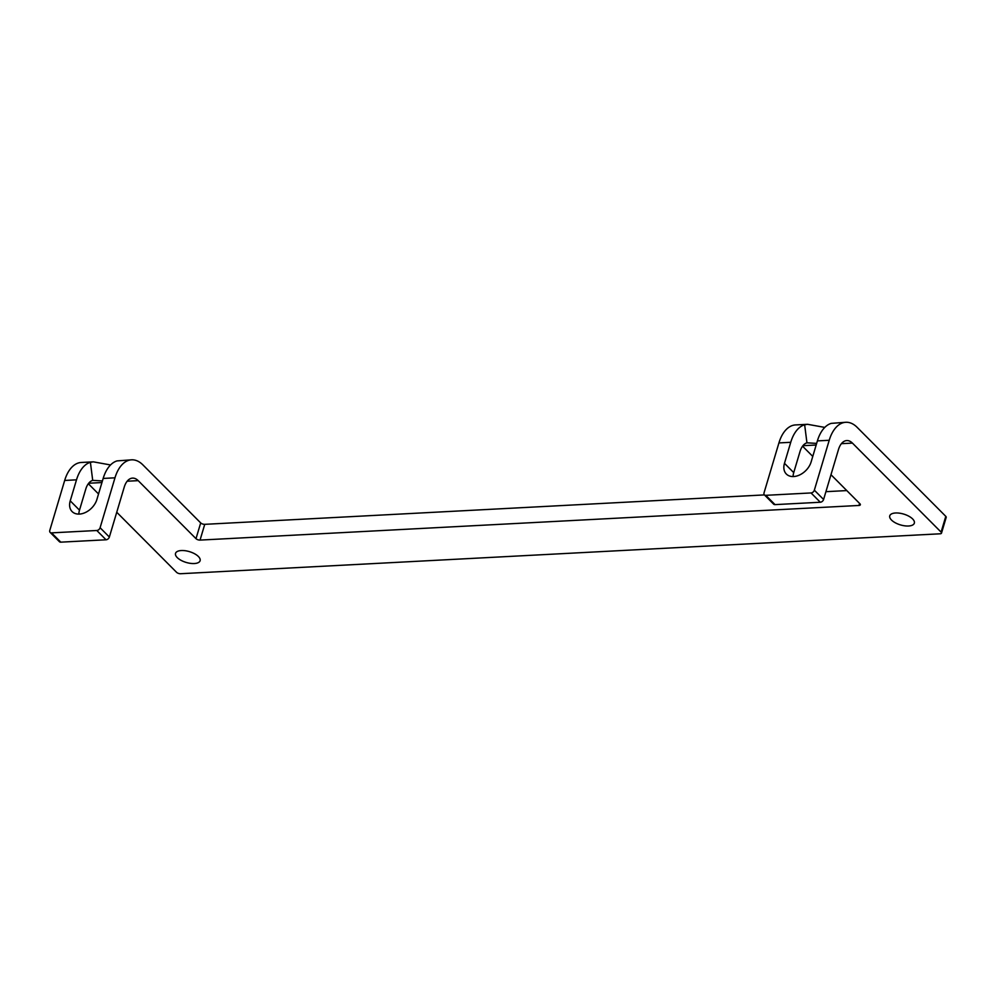 <?xml version="1.0" encoding="UTF-8"?>
<svg xmlns="http://www.w3.org/2000/svg" width="996" height="996" viewBox="0 0 996 996"><rect width="100%" height="100%" fill="white"/><g stroke="black" fill="none" stroke-linecap="round" stroke-linejoin="round"><path stroke-width="1.49" d="M824.788 427.409L807.594 424.308L795.505 424.931A36.628 20.704 87 0 0 778.922 442.921L764.044 492.833A3.05 2.129 -44.9 0 0 764.393 494.85A3.05 2.129 -44.9 0 0 765.775 495.323L811.043 492.945A3.05 2.129 -44.9 0 0 814.342 490.194L829.22 440.282A36.628 20.704 -93 0 1 845.803 422.279A36.628 20.704 -93 0 1 857.133 427.334L945.789 516.351A3.05 1.345 16.6 0 1 946.2 517.36L941.506 533.121A3.05 1.345 -163.4 0 1 940.124 533.794L180.612 573.721A3.05 1.345 -163.4 0 1 176.553 572.302L116.744 512.255M98.529 493.966L88.32 483.72M110.544 464.958L93.35 461.845L81.274 462.468A36.628 20.704 87 0 0 64.678 480.458L49.8 530.37A3.05 2.129 -44.9 0 0 50.149 532.399A3.05 2.129 -44.9 0 0 51.531 532.872L96.799 530.495A3.05 2.129 -44.9 0 0 100.098 527.731L114.976 477.819A36.628 20.704 -93 0 1 131.572 459.828A36.628 20.704 -93 0 1 142.889 464.883L200.694 522.912A3.05 1.345 -163.4 0 0 204.753 524.332L764.442 494.912M177.251 557.598A12.824 5.64 16.6 0 1 175.533 553.378A12.824 5.64 16.6 0 1 189.427 551.635A12.824 5.64 16.6 0 1 200.109 560.698A12.824 5.64 16.6 0 1 190.398 563.35A12.824 5.64 16.6 0 1 177.251 557.598M891.495 520.049A12.824 5.64 16.6 0 1 889.764 515.828A12.824 5.64 16.6 0 1 903.671 514.085A12.824 5.64 16.6 0 1 914.34 523.161A12.824 5.64 16.6 0 1 904.642 525.813A12.824 5.64 16.6 0 1 891.495 520.049M941.506 533.121A3.05 1.345 -163.4 0 0 941.096 532.113L945.789 516.351M814.342 490.194L823.592 499.482L838.47 449.57A18.314 10.346 -93 0 1 846.774 440.568A18.314 10.346 -93 0 1 852.427 443.096L941.096 532.113M204.753 524.332L200.047 540.093L858.963 505.458A3.05 1.345 16.6 0 0 860.345 504.785A3.05 1.345 16.6 0 0 859.934 503.777L830.975 474.706M812.773 456.429L802.564 446.183M200.047 540.093A3.05 1.345 16.6 0 1 196 538.674L200.694 522.912M100.098 527.731L109.361 537.031L124.239 487.106A18.314 10.346 -93 0 1 132.53 478.117A18.314 10.346 -93 0 1 138.195 480.645L196 538.674M825.921 491.675L846.787 490.58M845.803 422.279L831.299 423.362A36.628 20.704 87 0 0 817.392 440.892L811.13 461.92A16.185 11.292 135.1 0 1 799.925 474.818A16.185 11.292 135.1 0 1 786.342 474.034A16.185 11.292 135.1 0 1 784.475 463.314L790.737 442.299A36.628 20.704 -93 0 1 804.644 424.757L807.594 424.308M793.102 476.561A16.185 11.292 135.1 0 1 793.725 472.614L800 451.586A18.314 10.346 -93 0 1 806.947 442.822L804.644 424.757M765.775 495.323L775.025 504.623L820.293 502.245L811.043 492.945M823.592 499.482A3.05 2.129 135.1 0 1 820.293 502.245M775.025 504.623A3.05 2.129 135.1 0 1 773.643 504.15L764.393 494.85M816.658 443.394L806.947 442.822M102.414 480.931L92.715 480.371A18.314 10.346 87 0 0 85.756 489.136L79.493 510.151A16.185 11.292 -44.9 0 0 78.858 514.098M93.35 461.845L90.399 462.306A36.628 20.704 87 0 0 76.505 479.835L70.23 500.851A16.185 11.292 -44.9 0 0 72.098 511.571A16.185 11.292 -44.9 0 0 85.693 512.355A16.185 11.292 -44.9 0 0 96.898 499.457L103.161 478.441A36.628 20.704 -93 0 1 117.067 460.899L131.572 459.828M51.531 532.872L60.793 542.16L106.062 539.782L96.799 530.495M60.793 542.16A3.05 2.129 135.1 0 1 59.411 541.687L50.149 532.399M109.361 537.031A3.05 2.129 135.1 0 1 106.062 539.782M852.427 443.096L841.408 443.681M816.172 445.013L802.925 445.698M88.694 483.247L101.928 482.55M127.164 481.217L138.195 480.645M858.963 505.458L859.573 503.416M784.475 463.314L793.725 472.614M817.392 440.892L829.22 440.282M778.922 442.921L790.737 442.299M70.23 500.851L79.493 510.151M92.715 480.371L90.399 462.306M114.976 477.819L103.161 478.441M76.505 479.835L64.678 480.458"/></g></svg>
